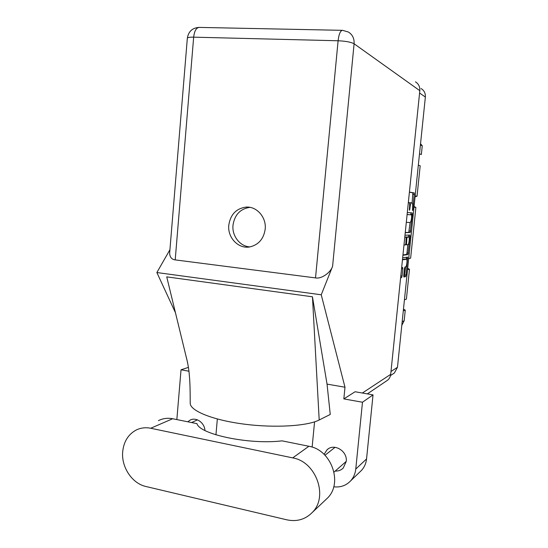 <?xml version="1.0" encoding="UTF-8"?>
<svg xmlns="http://www.w3.org/2000/svg" width="548" height="548" viewBox="0 0 548 548"><rect width="100%" height="100%" fill="white"/><g stroke="black" fill="none" stroke-linecap="round" stroke-linejoin="round"><path stroke-width="0.82" d="M402.458 259.848L406.513 259.252C407.568 259.375 406.712 266.842 405.636 266.855L404.972 266.979L404.486 268.472L403.746 275.678L403.938 277.021L405.636 276.624L406.116 275.137L407.685 257.115L402.664 257.813M400.615 277.802L401.595 277.569L402.088 276.055L402.835 268.794L402.67 267.417L401.657 267.602M405.246 232.66L410.185 232.558L412.384 214.343L412.206 212.891L407.315 212.514M421.097 88.557C424.173 90.447 425.591 93.283 425.358 97.058L397.471 367.297L394.409 372.976L393.286 373.722M409.479 203.349L410.123 202.691L412.082 202.89C412.665 203.315 412.843 204.877 412.623 207.596L412.534 210.583L412.877 209.603L414.267 192.944L409.411 192.081M411.562 202.822C410.89 203.02 410.384 204.52 410.027 207.329L409.822 209.315L409.472 210.309L409.356 209.274L409.822 209.315M408.349 202.424L409 202.5C409.596 202.931 409.788 204.52 409.562 207.281L409.356 209.274M408.609 237.072L408.692 236.304L410.103 236.455L409.945 235.051L404.986 235.208M410.103 236.455L407.904 254.635L402.924 255.272M403.979 245.031L405.356 244.922L405.842 243.456L406.171 237.195L404.773 237.25M420.412 145.001L422.248 145.795L421.35 154.536L419.501 153.824M420.549 143.72L422.248 145.795M403.294 310.901L405.267 310.127L404.164 320.786L401.807 325.32M404.438 299.825L406.397 299.146L409.486 269.253L407.548 269.65M403.472 309.168L405.267 310.127M408.705 258.485L410.63 258.197L415.884 207.404L413.993 207.199M409.699 258.341L408.678 258.69M407.685 268.328L409.486 269.253M415.158 195.917L417.035 196.225L415.069 196.773M414.069 206.514L415.884 207.404M418.33 165.188L420.186 165.791L417.035 196.225M412.13 202.911L412.843 192.821L409.397 192.211M414.267 192.951L412.836 192.821L414.267 192.944M405.267 232.482L408.76 232.407L410.116 222.474M410.904 214.795L410.849 212.788M406.301 222.358L410.034 222.488C410.705 222.228 411.212 220.714 411.555 217.953L411.658 214.871L407.102 214.563M407.109 214.521L411.644 214.864M407.822 244.723L406.965 253.018L408.383 253.176M402.958 254.923L406.493 254.471L406.965 253.018M407.904 244.716C408.979 244.819 409.829 237.202 408.753 237.085L407.294 237.14L406.815 238.592L406.479 244.826L407.904 244.716M407.322 236.935L408.692 237.079M405.698 237.14L407.267 236.928M408.692 236.304L408.65 235.085M405.109 259.094L406.424 259.252M402.492 259.457L404.999 259.088M406.328 259.231L406.417 257.286M403.732 276.569L404.225 276.452L404.705 274.966L405.541 266.876M325.217 500.221L327.629 497.933C343.199 482.637 331.102 449.675 308.887 446.271L282.035 440.845C249.58 444.914 199.554 434.365 196.985 423.652L172.675 418.74C167.606 417.761 162.859 418.398 158.427 420.638M150.7 428.255C145.432 427.207 140.5 427.851 135.911 430.173C128.136 434.543 123.732 441.736 122.69 451.751C121.19 467.047 132.095 483.528 145.932 486.508L286.837 519.826C296.879 521.936 305.387 519.456 312.353 512.394C328.642 496.392 315.943 461.587 292.707 457.888L150.7 428.255L172.675 418.74M335.212 471.047C338.369 471.218 341.041 470.225 343.233 468.06L346.22 461.498C347.727 451.086 333.951 442.818 327.012 449.819L324.094 454.361M204.931 430.468C204.582 422.542 195.848 416.658 189.889 420.248L187.827 421.802M265.191 229.139C266.554 217.268 256.608 206.062 245.833 207.117C236.113 208.603 230.434 214.617 228.79 225.153C227.358 237.647 238.517 249.258 249.936 246.895C258.642 244.764 263.732 238.846 265.191 229.139M249.915 246.895C239.962 246.429 231.838 235.914 232.996 225.187C234.626 214.768 240.257 208.822 249.888 207.35L249.929 207.35M373.037 394.889L362.475 402.232L343.836 398.903L355.097 391.752L373.037 394.889L366.55 458.95C366.064 463.368 364.42 467.143 361.618 470.273L359.906 471.924M415.446 81.844C418.604 83.823 420.063 86.769 419.823 90.687L390.697 374.353C390.416 376.764 389.375 378.723 387.573 380.223L386.415 381.004M343.836 398.903L344.987 387.224L321.244 294.783L332.588 266.328C330.547 272.794 321.155 279.206 315.525 277.905L175.209 259.896C171.62 259.403 169.77 257.101 169.661 252.977L169.722 252.258M175.47 312.778L156.865 272.541L169.928 249.724M188.902 371.208L181.032 369.797L176.84 419.583M215.946 434.831L217.337 419.001M333.711 486.795C340.438 487.59 346.089 485.61 350.651 480.849C353.556 477.596 355.262 473.671 355.768 469.067L366.55 458.95M362.475 402.232L355.768 469.067M344.987 387.224L327.04 384.107L330.252 414.459L319.196 419.987C307.435 426.07 275.007 428.139 244.182 424.138C213.309 420.172 190.855 411.123 190.218 403.629L190.225 402.444M314.566 421.85L312.134 447.134M187.621 362.749L166.729 276.87L312.456 296.797L319.196 419.987M327.04 384.107L312.456 296.797M321.244 294.783L156.865 272.541M181.032 369.797L188.402 367.379M397.471 367.297L390.991 371.489M425.358 97.058L419.583 93.009M402.184 321.662L404.164 320.786M409.562 207.281L410.027 207.329M413.014 194.307L414.439 194.43M412.418 209.562L412.877 209.603M408.76 232.407L410.185 232.558M410.966 214.206L412.384 214.343M409.24 230.982L410.658 231.126M406.493 254.471L407.904 254.635M404.794 237.044L406.15 237.188M405.863 236.989L407.294 237.14M406.342 238.544L406.815 238.592M405.849 243.367L406.315 243.422M405.541 244.723L406.479 244.826L405.541 244.723M401.554 268.636L402.835 268.794M400.807 275.897L402.088 276.055M400.65 277.452L401.595 277.569M406.424 258.32L407.835 258.478M404.705 274.966L406.116 275.137M404.225 276.452L405.636 276.624M362.358 393.019L390.697 374.353M419.823 90.687L354.097 43.765L332.588 266.328M315.525 277.905L338.102 40.764L193.663 37.161L175.209 259.896M187.334 38.312L187.341 38.175C187.69 37.435 189.793 37.093 193.663 37.161C194.43 30.832 196.314 27.585 199.321 27.407L342.274 30.332M338.102 40.764C345.754 41.121 351.083 42.121 354.097 43.765C354.392 38.497 352.48 34.572 348.35 32.01L342.575 30.339C340.411 30.537 338.924 34.017 338.102 40.764M308.887 446.271L292.707 457.888M394.409 372.976L390.484 375.586M408.698 258.519L409.445 258.403M405.088 259.088L406.438 259.245M334.027 472.088L346.226 461.409M327.012 449.819L328.184 448.908M189.889 420.248L191.019 419.734M249.888 207.35L245.833 207.117M185.964 355.919C187.848 363.05 188.985 369.722 189.375 375.942C189.944 381.1 190.218 390.334 190.218 403.629L190.218 403.629M387.573 380.223L367.345 393.889M198.903 27.4C192.314 27.927 188.464 31.517 187.341 38.175L169.661 252.977M361.618 470.273L350.651 480.849M324.998 455.258L335.068 447.312M191.574 422.563L197.438 419.857M327.629 497.933L312.353 512.394"/></g></svg>
